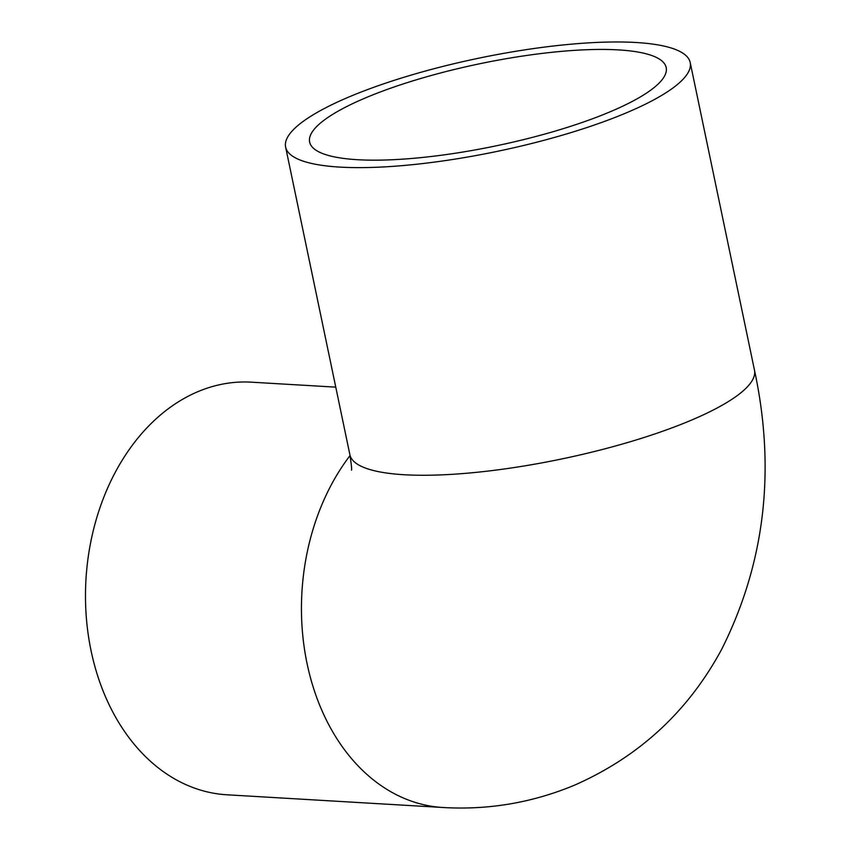 <?xml version="1.0" encoding="UTF-8"?>
<svg xmlns="http://www.w3.org/2000/svg" width="850" height="850" viewBox="0 0 850 850"><rect width="100%" height="100%" fill="white"/><g stroke="black" fill="none" stroke-linecap="round" stroke-linejoin="round"><path stroke-width="1.27" d="M357.457 159.704A182.123 41.852 -11.8 0 0 557.345 130.443A182.123 41.852 -11.8 0 0 666.188 67.554A182.123 41.852 -11.8 0 0 618.364 49.895A182.123 41.852 -11.8 0 0 418.476 79.167A182.123 41.852 -11.8 0 0 309.634 142.046A182.123 41.852 -11.8 0 0 357.457 159.704M690.211 62.539A206.667 47.494 168.2 0 1 566.695 133.896A206.667 47.494 168.2 0 1 339.873 167.099A206.667 47.494 168.2 0 1 285.611 147.061A206.667 47.494 168.2 0 1 409.126 75.703A206.667 47.494 168.2 0 1 635.949 42.5A206.667 47.494 168.2 0 1 690.211 62.539L754.481 370.175C775.869 469.859 764.989 562.796 721.841 648.986C688.351 711.291 639.168 756.723 574.303 785.273C532.164 802.751 488.378 810.167 442.946 807.5L226.971 794.793A206.667 153.425 -86.6 0 1 91.078 650.781A206.667 153.425 -86.6 0 1 251.26 382.171L335.761 387.143M442.946 807.5A206.667 153.425 -86.6 0 1 307.052 663.489A206.667 153.425 -86.6 0 1 350.051 455.568M754.481 370.175A206.667 47.494 168.2 0 1 630.966 441.533A206.667 47.494 168.2 0 1 404.143 474.736A206.667 47.494 168.2 0 1 349.881 454.697C351.454 465.024 351.974 470.167 351.433 470.114M285.611 147.061L349.881 454.697"/></g></svg>
